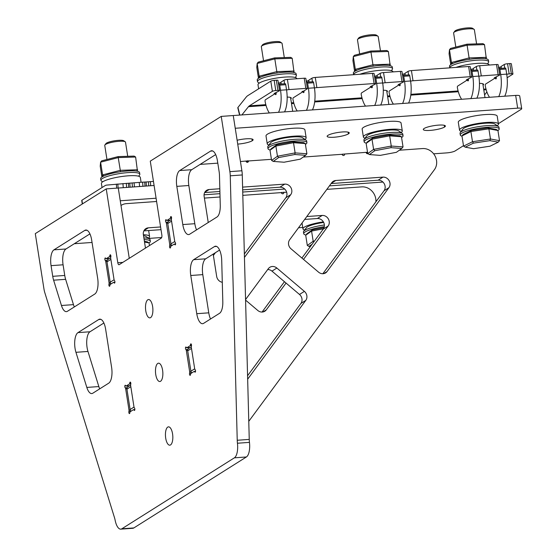 <?xml version="1.0" encoding="UTF-8"?>
<svg xmlns="http://www.w3.org/2000/svg" width="557" height="557" viewBox="0 0 557 557"><rect width="100%" height="100%" fill="white"/><g stroke="black" fill="none" stroke-linecap="round" stroke-linejoin="round"><path stroke-width="0.84" d="M367.529 152.228L342.172 154.226M498.383 123.675L521.227 109.269A6.566 1.253 171.1 0 0 521.707 108.678A6.566 1.253 171.1 0 0 517.669 108.155L235.242 128.27L233.251 115.543L221.233 116.399L150.279 161.133L161.843 234.977A2.625 1.044 85.9 0 1 161.265 238.138L119.184 264.672A2.625 1.044 85.9 0 1 118.975 264.742A2.625 1.044 85.9 0 1 117.805 262.737L122.812 262.382M517.669 108.155L515.671 95.421L233.251 115.543L241.898 170.769A13.131 5.215 85.9 0 1 242.274 174.954L230.257 175.81A13.131 5.215 -94.1 0 0 229.881 171.626L221.233 116.399M433.631 153.816L446.721 152.89A6.566 1.253 171.1 0 0 455.173 150.919L463.487 145.676M247.433 160.771L247.51 161.265L248.631 160.841L240.45 161.53M247.51 161.265L246.486 161.579L246.396 161.001M342.409 154.143L342.318 154.79M367.606 152.722L366.666 153.015L366.576 152.444M237.721 144.103A11.161 2.131 171.1 0 0 252.237 140.747L252.286 140.712A11.161 2.131 171.1 0 0 253.101 139.716A11.161 2.131 171.1 0 0 237.122 140.26M424.149 128.472L424.1 128.5A11.161 2.131 171.1 0 0 423.292 129.502A11.161 2.131 171.1 0 0 432.357 130.192A11.161 2.131 171.1 0 0 444.528 127.045L444.577 127.017A11.161 2.131 171.1 0 0 445.384 126.014A11.161 2.131 171.1 0 0 436.319 125.325A11.161 2.131 171.1 0 0 424.149 128.472M328.003 135.323L327.955 135.351A11.161 2.131 171.1 0 0 327.147 136.347A11.161 2.131 171.1 0 0 336.212 137.036A11.161 2.131 171.1 0 0 348.383 133.896L348.431 133.861A11.161 2.131 171.1 0 0 349.246 132.865A11.161 2.131 171.1 0 0 340.174 132.176A11.161 2.131 171.1 0 0 328.003 135.323M515.671 95.421A6.566 1.253 -8.9 0 1 519.709 95.95L521.707 108.678M281.55 193.105L281.362 192.548L286.653 192.172M302.73 227.451L298.538 227.75M161.697 237.498L148.768 238.417M92.051 242.455L74.318 243.722M154.094 185.488L118.265 188.036L120.256 200.771L156.092 198.215M204.064 194.804L219.952 193.669M242.727 192.047L284.731 189.053M329.431 185.871L382.938 182.055M377.145 200.109L375.912 200.889M193.669 259.673L205.686 258.817A13.131 5.215 -94.1 0 0 202.79 274.636L190.773 275.492A13.131 5.215 85.9 0 1 193.669 259.673L214.445 246.577A13.131 5.215 85.9 0 1 215.51 246.208A13.131 5.215 85.9 0 1 221.338 256.22A13.131 5.215 85.9 0 1 221.714 260.404L222.807 301.685A13.131 5.215 85.9 0 1 219.528 313.319L203.639 323.332A13.131 5.215 85.9 0 1 202.574 323.701A13.131 5.215 85.9 0 1 196.753 313.688L208.771 312.832A13.131 5.215 -94.1 0 0 210.518 318.994M77.966 332.626L89.983 331.77A13.131 5.215 -94.1 0 0 87.087 347.582A13.131 5.215 -94.1 0 0 87.964 351.453L75.947 352.309A13.131 5.215 85.9 0 1 75.063 348.438A13.131 5.215 85.9 0 1 77.966 332.626L98.742 319.523A13.131 5.215 85.9 0 1 99.807 319.161A13.131 5.215 85.9 0 1 105.628 329.173L111.609 367.369A13.131 5.215 85.9 0 1 108.712 383.181L92.824 393.2A13.131 5.215 85.9 0 1 91.766 393.562A13.131 5.215 85.9 0 1 86.822 387.421L98.84 386.565A13.131 5.215 -94.1 0 0 99.703 388.863M171.828 245.609L169.662 245.762A1.316 0.522 -94.1 0 0 169.593 247.016A1.316 0.522 -94.1 0 0 170.17 248.018A1.316 0.522 -94.1 0 0 170.602 247.078A1.316 0.522 -94.1 0 1 170.929 246.173L174.223 244.098A1.316 0.522 -94.1 0 1 174.327 244.063A1.316 0.522 -94.1 0 1 174.745 244.467A1.316 0.522 -94.1 0 0 175.163 244.871A1.316 0.522 -94.1 0 0 175.601 243.729A1.316 0.522 -94.1 0 0 175.142 242.309A1.316 0.522 -94.1 0 1 174.724 241.355L171.389 220.05A1.316 0.522 -94.1 0 1 171.459 218.79A1.316 0.522 -94.1 0 0 171.493 217.341A1.316 0.522 -94.1 0 0 170.95 216.534A1.316 0.522 -94.1 0 0 170.519 217.474L171.507 217.404M170.157 220.252L166.794 220.495A1.316 0.522 -94.1 0 1 166.376 220.085A1.316 0.522 -94.1 0 0 165.958 219.681A1.316 0.522 -94.1 0 0 165.561 221.296A1.316 0.522 -94.1 0 0 165.979 222.25L167.942 222.111M191.768 372.925L189.603 373.079A1.316 0.522 -94.1 0 0 189.526 374.339A1.316 0.522 -94.1 0 0 190.111 375.334A1.316 0.522 -94.1 0 0 190.543 374.395A1.316 0.522 -94.1 0 1 190.863 373.496L194.163 371.415A1.316 0.522 -94.1 0 1 194.268 371.38A1.316 0.522 -94.1 0 1 194.685 371.784A1.316 0.522 -94.1 0 0 195.103 372.187A1.316 0.522 -94.1 0 0 195.535 371.053A1.316 0.522 -94.1 0 0 195.082 369.625A1.316 0.522 -94.1 0 1 194.665 368.678L191.33 347.366A1.316 0.522 -94.1 0 1 191.399 346.113A1.316 0.522 -94.1 0 0 191.434 344.658A1.316 0.522 -94.1 0 0 190.891 343.85A1.316 0.522 -94.1 0 0 190.459 344.79L191.448 344.72M190.097 347.575L186.734 347.812A1.316 0.522 -94.1 0 1 186.317 347.408A1.316 0.522 -94.1 0 0 185.899 346.997A1.316 0.522 -94.1 0 0 185.502 348.619A1.316 0.522 -94.1 0 0 185.92 349.566L187.876 349.427M129.419 385.827L126.056 386.064A1.316 0.522 -94.1 0 1 125.638 385.66A1.316 0.522 -94.1 0 0 125.221 385.256A1.316 0.522 -94.1 0 0 124.831 386.871A1.316 0.522 -94.1 0 0 125.241 387.818L127.128 387.686M131.013 411.184L128.925 411.331A1.316 0.522 -94.1 0 0 128.855 412.591A1.316 0.522 -94.1 0 0 129.44 413.593A1.316 0.522 -94.1 0 0 129.865 412.653A1.316 0.522 -94.1 0 1 130.192 411.748L133.485 409.667A1.316 0.522 -94.1 0 1 133.596 409.632A1.316 0.522 -94.1 0 1 134.014 410.036A1.316 0.522 -94.1 0 0 134.425 410.446A1.316 0.522 -94.1 0 0 134.864 409.304A1.316 0.522 -94.1 0 0 134.404 407.877A1.316 0.522 -94.1 0 1 133.986 406.93L130.651 385.625A1.316 0.522 -94.1 0 1 130.728 384.365A1.316 0.522 -94.1 0 0 130.763 382.91A1.316 0.522 -94.1 0 0 130.213 382.109A1.316 0.522 -94.1 0 0 129.781 383.049L130.777 382.979M111.073 283.868L108.991 284.014A1.316 0.522 -94.1 0 0 108.914 285.275A1.316 0.522 -94.1 0 0 109.499 286.27A1.316 0.522 -94.1 0 0 109.931 285.33A1.316 0.522 -94.1 0 1 110.251 284.432L113.551 282.35A1.316 0.522 -94.1 0 1 113.656 282.315A1.316 0.522 -94.1 0 1 114.074 282.719A1.316 0.522 -94.1 0 0 114.491 283.123A1.316 0.522 -94.1 0 0 114.923 281.981A1.316 0.522 -94.1 0 0 114.47 280.561A1.316 0.522 -94.1 0 1 114.053 279.614L110.718 258.302A1.316 0.522 -94.1 0 1 110.787 257.049A1.316 0.522 -94.1 0 0 110.822 255.593A1.316 0.522 -94.1 0 0 110.279 254.786A1.316 0.522 -94.1 0 0 109.847 255.726L110.836 255.656M109.485 258.504L106.122 258.747A1.316 0.522 -94.1 0 1 105.705 258.344A1.316 0.522 -94.1 0 0 105.287 257.933A1.316 0.522 -94.1 0 0 104.89 259.555A1.316 0.522 -94.1 0 0 105.308 260.502L107.195 260.37M152.625 306.538A9.191 3.648 -94.1 0 0 148.545 299.534A9.191 3.648 -94.1 0 0 145.774 310.855A9.191 3.648 -94.1 0 0 149.847 317.866A9.191 3.648 -94.1 0 0 152.625 306.538M172.559 433.854A9.191 3.648 -94.1 0 0 168.479 426.85A9.191 3.648 -94.1 0 0 165.708 438.178A9.191 3.648 -94.1 0 0 169.788 445.182A9.191 3.648 -94.1 0 0 172.559 433.854M162.588 370.196A9.191 3.648 -94.1 0 0 158.515 363.192A9.191 3.648 -94.1 0 0 155.744 374.513A9.191 3.648 -94.1 0 0 159.817 381.524A9.191 3.648 -94.1 0 0 162.588 370.196M75.947 352.309L86.822 387.421M87.964 351.453L98.84 386.565M188.83 185.509L176.813 186.365L182.793 224.562A13.131 5.215 85.9 0 0 188.621 234.574A13.131 5.215 85.9 0 0 189.679 234.212L216.979 217A13.131 5.215 85.9 0 0 220.259 205.366L219.479 175.615A13.131 5.215 85.9 0 0 219.096 171.431L217.425 160.764A13.131 5.215 85.9 0 0 211.597 150.752A13.131 5.215 85.9 0 0 210.539 151.114L179.716 170.553L191.733 169.697A13.131 5.215 -94.1 0 0 188.83 185.509L194.811 223.705A13.131 5.215 -94.1 0 0 196.558 229.874M129.266 258.316L118.265 188.036L106.241 188.893L35.293 233.627L43.94 288.853A13.131 5.215 -94.1 0 0 44.825 292.724L114.491 517.655A13.131 5.215 85.9 0 1 115.16 520.329A13.131 5.215 -94.1 0 0 120.778 529.15A13.131 5.215 -94.1 0 0 121.837 528.788L234.379 457.833A13.131 5.215 -94.1 0 0 237.442 443.233A13.131 5.215 85.9 0 1 237.233 440.267L230.257 175.81M121.837 528.788L133.854 527.932L246.396 456.977L234.379 457.833M65.629 279.329L53.611 280.185L61.451 305.494A13.131 5.215 85.9 0 0 66.394 311.635A13.131 5.215 85.9 0 0 67.453 311.272L94.753 294.061A13.131 5.215 85.9 0 0 97.656 278.242L91.675 240.046A13.131 5.215 85.9 0 0 85.848 230.034A13.131 5.215 85.9 0 0 84.789 230.403L53.959 249.835L65.977 248.979A13.131 5.215 -94.1 0 0 63.08 264.798L64.751 275.464A13.131 5.215 -94.1 0 0 65.629 279.329L73.468 304.637A13.131 5.215 -94.1 0 0 74.332 306.935M53.611 280.185A13.131 5.215 85.9 0 1 52.734 276.321L64.751 275.464M63.08 264.798L51.063 265.654L52.734 276.321M51.063 265.654A13.131 5.215 85.9 0 1 53.959 249.835M190.773 275.492L196.753 313.688M106.122 258.747A1.316 0.522 -94.1 0 0 106.227 258.713L109.534 258.476M110.892 256.533L109.52 256.631L106.227 258.713M109.52 256.631A1.316 0.522 -94.1 0 0 109.847 255.726M108.991 284.014A1.316 0.522 -94.1 0 0 109.061 282.761L110.307 282.671M106.965 261.358L105.726 261.449L109.061 282.761M105.726 261.449A1.316 0.522 -94.1 0 0 105.308 260.502M126.056 386.064A1.316 0.522 -94.1 0 0 126.167 386.029L129.475 385.792M130.825 383.857L129.461 383.954L126.167 386.029M129.461 383.954A1.316 0.522 -94.1 0 0 129.781 383.049M128.925 411.331A1.316 0.522 -94.1 0 0 129.001 410.077L130.241 409.987M126.905 388.682L125.659 388.772L129.001 410.077M125.659 388.772A1.316 0.522 -94.1 0 0 125.241 387.818M186.734 347.812A1.316 0.522 -94.1 0 0 186.839 347.777L190.146 347.54M191.504 345.598L190.132 345.695L186.839 347.777M190.132 345.695A1.316 0.522 -94.1 0 0 190.459 344.79M189.603 373.079A1.316 0.522 -94.1 0 0 189.672 371.825L191.03 371.728M187.674 350.423L186.337 350.513L189.672 371.825M186.337 350.513A1.316 0.522 -94.1 0 0 185.92 349.566M166.794 220.495A1.316 0.522 -94.1 0 0 166.898 220.454L170.205 220.224M171.563 218.281L170.198 218.379L166.898 220.454M170.198 218.379A1.316 0.522 -94.1 0 0 170.519 217.474M169.662 245.762A1.316 0.522 -94.1 0 0 169.732 244.502L171.096 244.405M167.741 223.099L166.397 223.197L169.732 244.502M166.397 223.197A1.316 0.522 -94.1 0 0 165.979 222.25M176.813 186.365A13.131 5.215 85.9 0 1 179.716 170.553M106.241 188.893L117.805 262.737M89.928 233.884L65.977 248.979M89.983 331.77L103.88 323.004M205.686 258.817L219.583 250.058M202.79 274.636L208.771 312.832M215.677 154.595L191.733 169.697M237.233 440.267L249.251 439.41L242.274 174.954M249.251 439.41A13.131 5.215 -94.1 0 0 249.459 442.376A13.131 5.215 85.9 0 1 246.396 456.977M133.854 527.932A13.131 5.215 85.9 0 1 132.796 528.294L120.778 529.15M121.342 205.275A13.131 11.788 57.8 0 0 120.994 205.505L121.342 205.275A13.131 11.788 57.8 0 1 126.355 203.646L156.601 201.495M204.405 198.09L220.043 196.976M242.817 195.354L280.505 192.666A1.316 1.177 57.8 0 1 281.647 193.23A1.316 1.177 57.8 0 0 283.722 192.179M326.855 189.366L361.737 186.88A13.131 11.788 57.8 0 1 375.878 201.836M111.108 283.889A2.625 2.36 -122.2 0 1 110.189 282.204L114.081 279.753M110.885 259.381L107 261.832L110.189 282.204M107 261.832A2.625 2.36 -122.2 0 1 108.002 259.444L110.676 257.752M131.041 411.212A2.625 2.36 -122.2 0 1 130.129 409.52L134.014 407.07M130.825 386.704L126.94 389.155L130.129 409.52M126.94 389.155A2.625 2.36 -122.2 0 1 127.943 386.76L130.617 385.075M306.803 216.541L322.204 215.441A6.566 5.89 -122.2 0 1 328.372 218.978A6.566 5.89 -122.2 0 1 328.157 226.01L323.262 229.094L301.908 258.037M284.446 281.703L262.062 312.045M323.262 229.094A6.566 5.89 57.8 0 0 323.478 222.062A6.566 5.89 57.8 0 0 317.309 218.525L322.204 215.441M304.672 219.43L317.309 218.525M143.873 230.883L161.015 229.665M328.157 226.01L303.516 259.402M286.054 283.067L266.288 309.866A6.566 5.89 -122.2 0 1 264.833 311.224A6.566 5.89 -122.2 0 1 257.787 310.472L245.574 300.119M145.468 248.102L143.358 234.622A6.566 5.89 -122.2 0 1 145.864 228.642A6.566 5.89 -122.2 0 1 148.371 227.827L160.59 226.957M215.441 252.669L213.387 255.447M366.186 152.527A1.316 1.177 57.8 0 0 367.926 153.683M246.006 161.091A1.316 1.177 57.8 0 0 248.352 161.614L247.231 162.324M291.033 248.826A6.566 5.89 -122.2 0 1 288.568 244.453A6.566 5.89 -122.2 0 1 289.626 239.823L331.798 182.661A6.566 5.89 -122.2 0 1 333.253 181.303A6.566 5.89 -122.2 0 1 335.76 180.489L382.972 177.126A6.566 5.89 -122.2 0 1 389.141 180.663A6.566 5.89 -122.2 0 1 388.925 187.695L327.056 271.551A6.566 5.89 -122.2 0 1 325.608 272.902A6.566 5.89 -122.2 0 1 318.562 272.157L291.033 248.826M200.123 164.406L217.801 163.145M246.918 162.254L248.798 161.064A1.316 1.177 57.8 0 1 249.299 160.903L271.426 159.323M303.196 157.06L341.281 154.352A1.316 1.177 57.8 0 1 342.416 154.916A1.316 1.177 57.8 0 0 344.539 153.997M399.341 150.216L422.505 148.566A13.131 11.788 57.8 0 1 434.843 155.633A13.131 11.788 57.8 0 1 434.411 169.69L248.77 421.329M171.876 245.574A2.625 2.36 -122.2 0 1 170.964 243.889L174.752 241.501M171.556 221.129L167.768 223.517L170.964 243.889M167.768 223.517A2.625 2.36 -122.2 0 1 168.778 221.122L171.354 219.5M191.817 372.898A2.625 2.36 -122.2 0 1 190.898 371.206L194.692 368.818M191.497 348.445L187.709 350.833L190.898 371.206M187.709 350.833A2.625 2.36 -122.2 0 1 188.712 348.445L191.288 346.816M245.56 299.555L268.363 268.648A6.566 5.89 -122.2 0 1 269.818 267.297A6.566 5.89 -122.2 0 1 276.857 268.042L304.387 291.374A6.566 5.89 -122.2 0 1 305.793 300.376L300.898 303.461L247.573 375.752M300.898 303.461A6.566 5.89 57.8 0 0 299.492 294.458L304.387 291.374M276.857 268.042L271.969 271.127L299.492 294.458M271.969 271.127A6.566 5.89 57.8 0 0 267.694 269.553M388.925 187.695L384.031 190.779L322.837 273.731M384.031 190.779A6.566 5.89 57.8 0 0 384.246 183.747A6.566 5.89 57.8 0 0 378.085 180.21L382.972 177.126M331.137 183.559L378.085 180.21M242.601 187.124L284.766 184.123A6.566 5.89 -122.2 0 1 290.935 187.66A6.566 5.89 -122.2 0 1 290.719 194.685L285.825 197.77L244.363 253.978M285.825 197.77A6.566 5.89 57.8 0 0 286.04 190.745A6.566 5.89 57.8 0 0 279.872 187.208L284.766 184.123M204.649 192.569L219.897 191.483M242.671 189.86L279.872 187.208M305.793 300.376L247.663 379.178M222.292 282.295A6.566 5.89 -122.2 0 1 216.673 276.425L213.178 254.096M208.234 222.515L204.127 196.308A6.566 5.89 -122.2 0 1 206.633 190.327A6.566 5.89 -122.2 0 1 209.14 189.512L219.82 188.753M290.719 194.685L244.453 257.404M248.798 161.064A1.316 1.177 57.8 0 0 248.352 161.614M82.283 204.001L81.733 200.464A2.625 0.501 -8.9 0 1 81.921 200.228L104.925 185.725A23.631 9.385 85.9 0 1 106.721 185.084L129.788 183.135L130.101 187.194M132.427 187.027L132.12 182.968L141.234 182.25L146.094 181.972L146.407 186.031M148.733 185.871L148.427 181.805L146.094 181.972M132.12 182.968L129.788 183.135M148.427 181.805L153.46 181.408M104.89 144.987L105.969 143.56A9.191 1.755 -8.9 0 1 119.859 140.267A9.191 1.755 -8.9 0 1 123.779 140.768L125.241 141.798A10.499 2.005 171.1 0 0 120.765 141.22A10.499 2.005 171.1 0 0 104.89 144.987A10.499 2.005 171.1 0 0 104.751 145.398L106.958 159.49M127.72 156.294L125.499 142.153A10.499 2.005 171.1 0 0 125.241 141.798M149.471 245.574L149.053 242.908L144.521 242.072M144.402 241.313L147.361 241.863L149.053 242.908M323.45 228.816L311.579 231.058L305.716 235.263L307.311 245.449L313.173 241.244L311.579 231.058L312.359 229.86L324.028 227.653M313.779 241.94L313.173 241.244L314.475 240.993M312.129 244.189L308.982 246.445L310.381 246.549M305.716 235.263L306.984 233.71L312.359 229.86M308.982 246.445L307.311 245.449M102.655 181.847L101.395 180.969A19.69 3.76 -8.9 0 1 100.914 180.308A19.69 3.76 -8.9 0 1 127.706 172.635A19.69 3.76 -8.9 0 1 139.828 174.216A19.69 3.76 -8.9 0 1 139.563 174.995L138.637 176.214M139.828 174.216L139.563 172.559A19.69 3.76 171.1 0 0 127.449 170.978A19.69 3.76 171.1 0 0 100.657 178.651L100.914 180.308M324.376 224.993A19.69 3.76 171.1 0 0 303.711 231.273A19.69 3.76 171.1 0 0 303.454 232.053L303.711 233.703A19.69 3.76 -8.9 0 1 324.292 226.692M305.911 235.019A19.69 3.76 -8.9 0 1 303.711 233.703M144.131 239.573A19.69 3.76 -8.9 0 1 146.881 239.782A19.69 3.76 -8.9 0 1 150.334 241.313L150.07 239.656A19.69 3.76 171.1 0 0 149.589 238.995A19.69 3.76 171.1 0 0 146.623 238.124A19.69 3.76 171.1 0 0 143.873 237.923M150.334 241.313A19.69 3.76 -8.9 0 1 149.067 242.97M102.049 187.542L101.416 183.49A19.69 3.76 -8.9 0 1 114.791 177.746A19.69 3.76 -8.9 0 1 136.869 175.866A19.69 3.76 -8.9 0 1 140.322 177.398L141.088 182.264M148.336 238.111A19.69 3.76 171.1 0 0 149.575 236.474A19.69 3.76 171.1 0 0 143.372 234.734M143.525 235.715A16.411 3.133 -8.9 0 1 145.927 236.426L149.589 238.995M303.711 231.273L306.413 227.709A16.411 3.133 -8.9 0 1 323.687 222.466M323.366 221.881A19.69 3.76 171.1 0 0 302.952 228.864A19.69 3.76 171.1 0 0 304.637 230.048M135.623 157.018L118.3 157.589L100.594 162.171L101.68 160.855L118.077 156.614L134.112 156.085L135.623 157.018L137.475 171.271M118.077 156.614L120.298 170.324L137.621 169.753L136.681 171.11M102.418 176.687L102.585 174.905L100.594 162.171L100.211 166.181L101.903 177.001M103.86 175.963L102.585 174.905L120.298 170.324L120.451 171.751M501.049 67.091L498.933 67.251L499.135 68.539M476.855 70.057L476.305 66.506A2.625 0.501 -8.9 0 1 479.681 65.719L496.51 64.521A2.625 0.501 -8.9 0 1 498.125 64.73L499.72 74.916A2.625 0.501 171.1 0 1 499.532 75.153L494.268 77.855L496.336 77.743M408.594 74.916L408.037 71.373A2.625 0.501 -8.9 0 1 411.421 70.586L468.625 66.506A2.625 0.501 -8.9 0 1 470.24 66.722L471.842 76.901A2.625 0.501 171.1 0 1 471.647 77.138L466.39 79.839L468.451 79.728M473.165 69.075L471.055 69.235L471.257 70.523M404.904 73.942L402.788 74.095L402.989 75.39M380.716 76.908L380.159 73.357A2.625 0.501 -8.9 0 1 383.543 72.57L400.365 71.373A2.625 0.501 -8.9 0 1 401.98 71.581L403.574 81.768A2.625 0.501 171.1 0 1 403.386 82.004L398.123 84.706L400.191 84.587M312.449 81.768L311.892 78.217A2.625 0.501 -8.9 0 1 315.276 77.43L372.487 73.357A2.625 0.501 -8.9 0 1 374.102 73.566L375.697 83.752A2.625 0.501 171.1 0 1 375.502 83.989L370.245 86.69L372.306 86.579M377.026 75.926L374.91 76.086L375.112 77.374M308.759 80.786L306.649 80.946L306.851 82.241M284.571 83.752L284.014 80.208A2.625 0.501 -8.9 0 1 287.398 79.421L304.219 78.217A2.625 0.501 -8.9 0 1 305.835 78.433L307.429 88.619A2.625 0.501 171.1 0 1 307.241 88.848L303.767 91.042L301.978 91.55L304.045 91.439M274.176 80.361L275.771 90.547A2.625 0.501 171.1 0 0 272.387 91.334L270.793 81.148A2.625 0.501 -8.9 0 1 274.176 80.361L276.342 80.208A2.625 0.501 -8.9 0 1 277.957 80.417L279.551 90.603A2.625 0.501 171.1 0 1 279.356 90.84L274.1 93.541L276.161 93.423M280.881 82.777L278.765 82.93L278.966 84.225M275.771 90.547L277.936 90.394L276.342 80.208M315.276 77.43L316.87 87.616L374.081 83.543L372.487 73.357M287.398 79.421L288.992 89.6L305.814 88.403L304.219 78.217M411.421 70.586L413.016 80.765L470.219 76.692L468.625 66.506M383.543 72.57L385.138 82.756L401.959 81.559L400.365 71.373M504.739 68.072L504.182 64.521A2.625 0.501 -8.9 0 1 507.566 63.735L509.161 73.921L511.326 73.768L509.732 63.582A2.625 0.501 -8.9 0 1 511.347 63.79L512.941 73.977A2.625 0.501 171.1 0 0 511.326 73.768M507.566 63.735L509.732 63.582M272.387 91.334L249.383 105.837A13.131 5.215 -94.1 0 0 248.464 106.686L241.891 114.923M270.793 81.148L247.788 95.651A23.631 9.385 -94.1 0 0 246.131 97.183L237.957 107.424L239.837 115.069M512.941 73.977A2.625 0.501 171.1 0 1 512.746 74.213L507.142 77.743M239.58 115.09L237.811 107.877A2.625 0.954 -13.8 0 1 237.957 107.424M486.909 91.975L484.576 94.892M279.551 90.603A2.625 0.501 171.1 0 0 277.936 90.394M509.161 73.921A2.625 0.501 171.1 0 0 506.745 74.332M499.72 74.916A2.625 0.501 171.1 0 0 498.104 74.708L496.51 64.521M479.681 65.719L481.283 75.905L498.104 74.708M481.283 75.905A2.625 0.501 171.1 0 0 478.86 76.316M471.842 76.901A2.625 0.501 171.1 0 0 470.219 76.692M413.016 80.765A2.625 0.501 171.1 0 0 410.6 81.183M403.574 81.768A2.625 0.501 171.1 0 0 401.959 81.559M385.138 82.756A2.625 0.501 171.1 0 0 382.715 83.167M375.697 83.752A2.625 0.501 171.1 0 0 374.081 83.543M316.87 87.616A2.625 0.501 171.1 0 0 314.454 88.027M307.429 88.619A2.625 0.501 171.1 0 0 305.814 88.403M288.992 89.6A2.625 0.501 171.1 0 0 286.57 90.018M483.051 85.193A11.161 2.131 171.1 0 0 483.594 84.379A11.161 2.131 171.1 0 0 479.445 83.383M290.768 98.888A11.161 2.131 171.1 0 0 291.304 98.074A11.161 2.131 171.1 0 0 287.154 97.078M386.906 92.037A11.161 2.131 171.1 0 0 387.449 91.23A11.161 2.131 171.1 0 0 383.3 90.234M280.93 82.373L281.181 83.996M284.014 80.208L280.895 82.171M306.218 80.856L306.649 80.946M308.808 80.382L309.065 82.011M311.892 78.217L308.78 80.187M374.478 75.996L374.91 76.086M377.075 75.522L377.326 77.145M380.159 73.357L377.04 75.32M402.363 74.004L402.788 74.095M404.953 73.538L405.211 75.16M408.037 71.373L404.925 73.336M470.623 69.145L471.055 69.235M473.22 68.671L473.471 70.3M476.305 66.506L473.185 68.476M498.508 67.16L498.933 67.251M501.098 66.687L501.356 68.309M504.182 64.521L501.07 66.485M278.333 82.84L278.765 82.93M279.259 84.163L285.052 83.745A1.316 0.522 85.9 0 1 285.156 83.71A1.316 0.522 85.9 0 1 285.741 84.713L279.732 85.144L280.526 90.234A21.006 8.341 85.9 0 1 278.535 112.312M269.351 112.967A21.006 8.341 85.9 0 1 265.104 101.451A1.316 0.522 -94.1 0 1 265.376 99.787L274.789 93.855A1.316 0.522 -94.1 0 1 274.893 93.82L276.154 93.729M285.741 84.713L286.535 89.802A21.006 8.341 85.9 0 1 284.543 111.887M279.732 85.144A1.316 0.522 -94.1 0 0 279.148 84.142A1.316 0.522 -94.1 0 0 279.043 84.177L278.591 84.462M276.098 92.873A1.316 0.522 85.9 0 1 275.729 94.627A1.316 0.522 85.9 0 1 275.311 94.224A1.316 0.522 -94.1 0 0 274.893 93.82M307.144 82.171L312.937 81.761A1.316 0.522 85.9 0 1 313.041 81.726A1.316 0.522 85.9 0 1 313.626 82.728L307.61 83.153L308.411 88.25A21.006 8.341 85.9 0 1 306.42 110.328M297.236 110.982A21.006 8.341 85.9 0 1 292.982 99.466A1.316 0.522 -94.1 0 1 293.26 97.802L302.667 91.87A1.316 0.522 -94.1 0 1 302.778 91.828L304.038 91.738M313.626 82.728L314.42 87.818A21.006 8.341 85.9 0 1 312.428 109.903M307.61 83.153A1.316 0.522 -94.1 0 0 307.032 82.151A1.316 0.522 -94.1 0 0 306.928 82.192L306.468 82.478M303.983 90.902A1.316 0.522 85.9 0 1 303.614 92.643A1.316 0.522 85.9 0 1 303.196 92.239A1.316 0.522 -94.1 0 0 302.778 91.828M375.404 77.312L381.197 76.901A1.316 0.522 85.9 0 1 381.301 76.866A1.316 0.522 85.9 0 1 381.886 77.862L375.878 78.293L376.671 83.383A21.006 8.341 85.9 0 1 374.68 105.468M365.496 106.122A21.006 8.341 85.9 0 1 361.242 94.606A1.316 0.522 -94.1 0 1 361.521 92.935L370.934 87.003A1.316 0.522 -94.1 0 1 371.039 86.969L371.15 86.989M381.886 77.862L382.68 82.958A21.006 8.341 85.9 0 1 380.689 105.036M375.878 78.293A1.316 0.522 -94.1 0 0 375.293 77.291A1.316 0.522 -94.1 0 0 375.188 77.326L374.736 77.611M372.243 86.022A1.316 0.522 85.9 0 1 371.874 87.776A1.316 0.522 85.9 0 1 371.456 87.372A1.316 0.522 -94.1 0 0 371.039 86.969M403.282 75.327L409.075 74.91A1.316 0.522 85.9 0 1 409.186 74.875A1.316 0.522 85.9 0 1 409.764 75.877L403.755 76.309L404.556 81.399A21.006 8.341 85.9 0 1 402.565 103.477M393.381 104.131A21.006 8.341 85.9 0 1 389.127 92.615A1.316 0.522 -94.1 0 1 389.406 90.951L398.812 85.019A1.316 0.522 -94.1 0 1 398.923 84.984L399.028 85.005M409.764 75.877L410.565 80.974A21.006 8.341 85.9 0 1 408.573 103.052M403.755 76.309A1.316 0.522 -94.1 0 0 403.177 75.306A1.316 0.522 -94.1 0 0 403.066 75.341L402.614 75.627M400.128 84.037A1.316 0.522 85.9 0 1 399.759 85.792A1.316 0.522 85.9 0 1 399.341 85.388A1.316 0.522 -94.1 0 0 398.923 84.984M499.427 68.476L505.22 68.065A1.316 0.522 85.9 0 1 505.331 68.031A1.316 0.522 85.9 0 1 505.909 69.026L499.901 69.458L500.701 74.547A21.006 8.341 85.9 0 1 498.71 96.633M489.526 97.287A21.006 8.341 85.9 0 1 485.272 85.771A1.316 0.522 -94.1 0 1 485.551 84.1L494.957 78.168A1.316 0.522 -94.1 0 1 495.069 78.133L496.329 78.043M505.909 69.026L506.71 74.123A21.006 8.341 85.9 0 1 504.719 96.201M499.901 69.458A1.316 0.522 -94.1 0 0 499.323 68.455A1.316 0.522 -94.1 0 0 499.211 68.49L498.759 68.776M496.273 77.186A1.316 0.522 85.9 0 1 495.897 78.941A1.316 0.522 85.9 0 1 495.479 78.537A1.316 0.522 -94.1 0 0 495.069 78.133M471.549 70.461L477.342 70.05A1.316 0.522 85.9 0 1 477.446 70.015A1.316 0.522 85.9 0 1 478.031 71.017L472.023 71.442L472.816 76.539A21.006 8.341 85.9 0 1 470.825 98.617M461.642 99.271A21.006 8.341 85.9 0 1 457.388 87.755A1.316 0.522 -94.1 0 1 457.666 86.091L467.079 80.152A1.316 0.522 -94.1 0 1 467.184 80.117L468.444 80.027M478.031 71.017L478.825 76.107A21.006 8.341 85.9 0 1 476.834 98.185M472.023 71.442A1.316 0.522 -94.1 0 0 471.438 70.44A1.316 0.522 -94.1 0 0 471.333 70.481L470.874 70.767M468.388 79.178A1.316 0.522 85.9 0 1 468.019 80.932A1.316 0.522 85.9 0 1 467.602 80.521A1.316 0.522 -94.1 0 0 467.184 80.117M453.753 32.564L454.832 31.143A9.191 1.755 -8.9 0 1 468.729 27.85A9.191 1.755 -8.9 0 1 472.649 28.351L474.111 29.375A10.499 2.005 171.1 0 0 469.635 28.804A10.499 2.005 171.1 0 0 453.753 32.564A10.499 2.005 171.1 0 0 453.614 32.981L455.821 47.073M476.583 43.878L474.369 29.73A10.499 2.005 171.1 0 0 474.111 29.375M461.962 135.936L463.556 146.122L472.489 141.729L490.473 138.999L488.879 128.82L470.895 131.543L461.962 135.936L463.264 134.432L471.452 130.408L487.932 127.908L496.224 129.44L497.923 130.491L488.879 128.82L487.932 127.908M473.443 143.142L465.255 147.166L473.547 148.698L490.028 146.199L498.223 142.174L489.923 140.643L473.443 143.142L472.489 141.729L470.895 131.543L471.452 130.408M489.923 140.643L490.473 138.999L499.518 140.67L497.923 130.491M463.556 146.122L465.255 147.166M498.223 142.174L499.518 140.67M357.608 39.415L358.694 37.987A9.191 1.755 -8.9 0 1 371.073 34.771A9.191 1.755 -8.9 0 1 376.504 35.202L377.966 36.226A10.499 2.005 171.1 0 0 371.763 35.739A10.499 2.005 171.1 0 0 357.608 39.415A10.499 2.005 171.1 0 0 357.476 39.832L359.676 53.925M380.438 50.729L378.224 36.581A10.499 2.005 171.1 0 0 377.966 36.226M366.144 143.393L367.745 153.579L373.608 149.373L391.258 146.045L389.663 135.859L372.006 139.187L366.144 143.393L367.418 141.84L372.793 137.983L388.974 134.933L399.78 135.734L401.451 136.73L389.663 135.859L388.974 134.933M374.784 150.717L369.409 154.574L380.222 155.375L396.403 152.319L401.771 148.468L390.965 147.668L374.784 150.717L373.608 149.373L372.006 139.187L372.793 137.983M390.965 147.668L391.258 146.045L403.045 146.916L401.451 136.73M367.745 153.579L369.409 154.574M401.771 148.468L403.045 146.916M261.463 46.266L262.549 44.839A9.191 1.755 -8.9 0 1 274.928 41.622A9.191 1.755 -8.9 0 1 280.359 42.053L281.821 43.077A10.499 2.005 171.1 0 0 275.618 42.59A10.499 2.005 171.1 0 0 261.463 46.266A10.499 2.005 171.1 0 0 261.33 46.677L263.538 60.769M284.293 57.58L282.079 43.432A10.499 2.005 171.1 0 0 281.821 43.077M270.006 150.237L271.6 160.423L277.463 156.225L295.113 152.89L293.518 142.703L275.868 146.038L270.006 150.237L271.273 148.691L276.648 144.834L292.829 141.784L303.635 142.585L305.306 143.581L293.518 142.703L292.829 141.784M278.639 157.568L273.271 161.419L284.077 162.219L300.258 159.17L305.626 155.319L294.82 154.512L278.639 157.568L277.463 156.225L275.868 146.038L276.648 144.834M294.82 154.512L295.113 152.89L306.9 153.767L305.306 143.581M271.6 160.423L273.271 161.419M305.626 155.319L306.9 153.767M403.052 135.741L402.795 134.084A19.69 3.76 171.1 0 0 402.314 133.422A19.69 3.76 171.1 0 0 399.341 132.559A19.69 3.76 171.1 0 0 379.094 134.063A19.69 3.76 171.1 0 0 364.146 139.396A19.69 3.76 171.1 0 0 363.888 140.176L364.146 141.833A19.69 3.76 -8.9 0 1 377.521 136.096A19.69 3.76 -8.9 0 1 399.606 134.209A19.69 3.76 -8.9 0 1 403.052 135.741A19.69 3.76 -8.9 0 1 401.576 137.537M366.346 143.149A19.69 3.76 -8.9 0 1 364.146 141.833M392.546 68.643L392.288 66.986A19.69 3.76 171.1 0 0 381.072 65.35A19.69 3.76 171.1 0 0 353.375 73.085L353.632 74.701A19.69 3.76 -8.9 0 1 381.329 67.007A19.69 3.76 -8.9 0 1 392.546 68.643A19.69 3.76 -8.9 0 1 392.288 69.423L391.362 70.642M488.691 61.792L488.433 60.142A19.69 3.76 171.1 0 0 476.319 58.562A19.69 3.76 171.1 0 0 449.52 66.234L449.778 67.85A19.69 3.76 -8.9 0 1 476.576 60.212A19.69 3.76 -8.9 0 1 488.691 61.792A19.69 3.76 -8.9 0 1 488.433 62.572L487.507 63.797M259.235 83.132L257.975 82.248A19.69 3.76 -8.9 0 1 257.494 81.587A19.69 3.76 -8.9 0 1 284.286 73.914A19.69 3.76 -8.9 0 1 296.401 75.494A19.69 3.76 -8.9 0 1 296.143 76.274L295.217 77.493M296.401 75.494L296.143 73.837A19.69 3.76 171.1 0 0 284.028 72.257A19.69 3.76 171.1 0 0 257.237 79.93L257.494 81.587M306.907 142.592L306.649 140.935A19.69 3.76 171.1 0 0 306.169 140.273A19.69 3.76 171.1 0 0 303.203 139.403A19.69 3.76 171.1 0 0 282.949 140.914A19.69 3.76 171.1 0 0 268.001 146.247A19.69 3.76 171.1 0 0 267.743 147.027L268.001 148.684A19.69 3.76 -8.9 0 1 281.376 142.94A19.69 3.76 -8.9 0 1 303.461 141.06A19.69 3.76 -8.9 0 1 306.907 142.592A19.69 3.76 -8.9 0 1 305.431 144.381M270.201 150A19.69 3.76 -8.9 0 1 268.001 148.684M499.197 128.89L498.94 127.24A19.69 3.76 171.1 0 0 498.459 126.571A19.69 3.76 171.1 0 0 495.486 125.708A19.69 3.76 171.1 0 0 475.239 127.212A19.69 3.76 171.1 0 0 460.291 132.552A19.69 3.76 171.1 0 0 460.026 133.332L460.291 134.982A19.69 3.76 -8.9 0 1 473.666 129.245A19.69 3.76 -8.9 0 1 495.751 127.365A19.69 3.76 -8.9 0 1 499.197 128.89A19.69 3.76 -8.9 0 1 497.93 130.547M462.004 136.18A19.69 3.76 -8.9 0 1 460.291 134.982M455.981 67.411A19.69 3.76 -8.9 0 1 485.739 63.449A19.69 3.76 -8.9 0 1 489.192 64.981L489.199 65.044M460.291 132.552L462.985 128.987A16.411 3.133 -8.9 0 1 485.105 123.243A16.411 3.133 -8.9 0 1 494.797 124.009L498.459 126.571M497.199 125.694A19.69 3.76 171.1 0 0 498.438 124.051A19.69 3.76 171.1 0 0 486.324 122.47A19.69 3.76 171.1 0 0 459.532 130.15A19.69 3.76 171.1 0 0 461.21 131.327M498.438 124.051L497.206 116.162A19.69 3.76 171.1 0 0 485.091 114.582A19.69 3.76 171.1 0 0 458.293 122.255L459.532 130.15M364.146 139.396L366.847 135.838A16.411 3.133 -8.9 0 1 388.96 130.094A16.411 3.133 -8.9 0 1 398.652 130.86L402.314 133.422M401.054 132.545A19.69 3.76 171.1 0 0 402.3 130.902A19.69 3.76 171.1 0 0 390.178 129.321A19.69 3.76 171.1 0 0 363.387 136.994A19.69 3.76 171.1 0 0 365.072 138.178M402.3 130.902L401.061 123.006A19.69 3.76 171.1 0 0 388.946 121.426A19.69 3.76 171.1 0 0 362.147 129.106L363.387 136.994M268.001 146.247L270.702 142.689A16.411 3.133 -8.9 0 1 292.815 136.945A16.411 3.133 -8.9 0 1 302.507 137.704L306.169 140.273M304.916 139.389A19.69 3.76 171.1 0 0 306.155 137.753A19.69 3.76 171.1 0 0 294.04 136.173A19.69 3.76 171.1 0 0 267.242 143.845A19.69 3.76 171.1 0 0 268.927 145.029M306.155 137.753L304.916 129.858A19.69 3.76 171.1 0 0 292.801 128.277A19.69 3.76 171.1 0 0 266.009 135.95L267.242 143.845M359.836 74.255A19.69 3.76 -8.9 0 1 389.594 70.3A19.69 3.76 -8.9 0 1 393.047 71.825L393.054 71.888M258.622 88.821L257.988 84.768A19.69 3.76 -8.9 0 1 271.37 79.024A19.69 3.76 -8.9 0 1 293.448 77.145A19.69 3.76 -8.9 0 1 296.902 78.676L296.909 78.739M292.202 58.297L274.88 58.868L257.174 63.449L258.26 62.133L274.65 57.893L290.691 57.364L292.202 58.297L294.047 72.549M258.998 77.966L259.165 76.184L257.174 63.449L256.791 67.46L258.483 78.286M260.439 77.242L259.165 76.184L276.878 71.602L294.193 71.031L293.26 72.389M274.65 57.893L277.031 73.03M388.347 51.453L371.025 52.024L353.319 56.598L354.405 55.289L370.795 51.049L386.837 50.52L388.347 51.453L390.192 65.698M355.143 71.115L355.31 69.333L353.319 56.598L352.936 60.609L354.628 71.435M356.584 70.391L355.31 69.333L373.016 64.751L390.339 64.18L389.406 65.545M370.795 51.049L373.176 66.186M484.493 44.602L467.17 45.173L449.464 49.754L450.543 48.438L466.94 44.198L482.982 43.669L484.493 44.602L486.338 58.847M451.281 64.271L451.455 62.481L449.464 49.754L449.074 53.757L450.773 64.584M452.73 63.54L451.455 62.481L469.161 57.907L486.484 57.336L485.544 58.694M466.94 44.198L469.321 59.334M348.167 132.162L348.431 133.861M348.111 132.148L348.383 133.896M444.312 125.311L444.577 127.017M444.256 125.297L444.528 127.045M252.022 139.013L252.286 140.712M251.966 138.999L252.237 140.747M182.793 224.562L194.811 223.705M229.881 171.626L241.898 170.769M249.459 442.376L237.442 443.233M61.451 305.494L73.468 304.637M86.948 230.25L84.789 230.403M212.704 150.961L210.539 151.114M174.438 244.084L175.587 244.001M194.379 371.401L195.528 371.317M133.701 409.653L134.857 409.569M113.767 282.336L114.916 282.253M114.846 282.664L114.074 282.719M134.787 409.987L134.014 410.036M195.458 371.728L194.685 371.784M175.518 244.412L174.745 244.467M216.61 246.417L214.445 246.577M100.908 319.37L98.742 319.523M148.371 227.827L144.047 230.549M262.988 311.948L266.288 309.866M209.14 189.512L204.823 192.235M323.756 273.633L327.056 271.551M335.76 180.489L331.345 183.274M123.257 187.681L122.944 183.566M139.57 186.518L139.257 182.404M81.921 200.228L82.492 203.869M116.664 188.155L116.35 184.102M128.716 187.291L128.402 183.218M126.314 183.323L126.627 187.444M117.819 183.977L118.126 188.05M145.022 186.135L144.709 182.062M142.62 182.16L142.933 186.282M134.098 182.814L134.404 186.887M150.404 181.652L150.717 185.725M248.464 106.686L266.03 105.44M291.506 103.623L293.908 103.449M314.649 101.973L362.168 98.589M387.651 96.772L390.053 96.605M410.794 95.122L458.314 91.738M483.796 89.921L486.198 89.754M249.383 105.837L265.814 104.667M291.388 102.843L293.699 102.683M314.754 101.179L361.959 97.816M387.526 95.992L389.844 95.832M410.899 94.328L458.105 90.965M483.671 89.148L485.989 88.981M286.535 89.802L280.526 90.234M275.005 93.841L276.154 93.757M276.084 94.168L275.311 94.224M314.42 87.818L308.411 88.25M302.89 91.849L304.038 91.773M303.969 92.184L303.196 92.239M382.68 82.958L376.671 83.383M372.229 87.317L371.456 87.372M410.565 80.974L404.556 81.399M400.114 85.332L399.341 85.388M506.71 74.123L500.701 74.547M495.173 78.154L496.329 78.071M496.252 78.481L495.479 78.537M478.825 76.107L472.816 76.539M467.295 80.138L468.444 80.055M468.374 80.473L467.602 80.521M281.814 192.882L281.738 192.395M134.857 409.541L133.596 409.632M114.916 282.225L113.656 282.315M175.594 243.973L174.327 244.063M195.528 371.289L194.268 371.38M367.098 153.69L367.704 153.307M149.575 236.474L148.642 230.542M302.952 228.864L302.033 223.002M281.069 84.003L280.805 82.29M308.954 82.018L308.682 80.305M377.214 77.151L376.95 75.439M405.099 75.167L404.828 73.454M473.359 70.307L473.088 68.588M501.244 68.316L500.973 66.603M279.148 84.142L285.156 83.71M307.032 82.151L313.041 81.726M375.293 77.291L381.301 76.866M403.177 75.306L409.186 74.875M499.323 68.455L505.331 68.031M471.438 70.44L477.446 70.015M485.001 97.607L482.828 83.766M388.856 104.458L386.683 90.617M292.71 111.303L290.545 97.468"/></g></svg>
